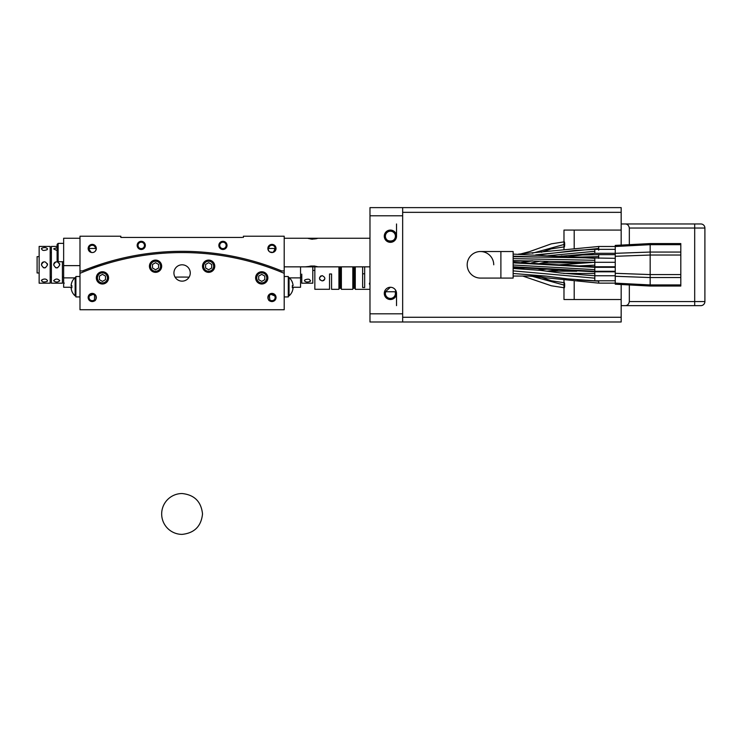 <?xml version="1.0" encoding="UTF-8"?>
<svg xmlns="http://www.w3.org/2000/svg" width="742" height="742" viewBox="0 0 742 742"><rect width="100%" height="100%" fill="white"/><g stroke="black" fill="none" stroke-linecap="round" stroke-linejoin="round"><path stroke-width="1.11" d="M182.096 534.379A20.424 20.424 0 0 1 161.673 513.956A20.424 20.424 0 0 1 182.096 493.532C194.413 494.831 201.221 501.638 202.52 513.956C201.221 526.273 194.413 533.081 182.096 534.379M50.168 252.549L50.168 283.184L50.168 246.427L50.168 252.549L51.393 252.549M50.168 246.427L39.141 246.427L39.141 283.184L50.168 283.184M62.421 283.184L62.421 261.74L62.421 283.184L51.393 283.184L51.393 246.427L57.115 246.427L57.115 244.387L57.115 260.72L58.136 261.74L58.136 243.367L63.645 243.367M41.802 279.901C41.598 282.006 43.37 282.517 47.108 281.431L47.516 280.726C46.375 278.807 44.474 278.528 41.802 279.901L41.385 280.726M41.385 264.801C43.426 268.762 45.466 268.762 47.516 264.801C45.475 260.85 43.435 260.85 41.385 264.801L41.385 264.801M41.802 248.18C41.598 250.527 43.37 251.028 47.108 249.702L47.516 248.885C46.375 247.438 44.474 247.197 41.802 248.18L41.385 248.885M47.516 264.801A3.061 3.061 0 0 0 47.284 263.633M43.277 261.972A3.061 3.061 0 0 0 41.626 263.633M43.277 267.63A3.061 3.061 0 0 0 45.373 267.732M39.141 256.639L37.1 256.639L37.1 272.973L39.141 272.973M71.863 287.247L63.645 287.265L63.645 238.256L79.988 238.256M79.988 265.627L63.645 265.627M243.367 237.44L243.367 236.216L284.205 236.216L284.205 309.729L79.988 309.729L79.988 236.216L120.835 236.216L120.835 237.44L242.337 237.44M284.205 270.932L281.663 270.932A262.631 262.631 0 0 0 82.529 270.932L79.988 270.932M276.033 248.431A4.081 4.081 0 0 0 271.952 244.387A4.081 4.081 0 0 0 267.871 248.505A4.081 4.081 0 0 0 271.989 252.549A4.081 4.081 0 0 0 276.033 248.431C273.288 243.19 270.57 243.209 267.871 248.505L268.994 251.288M141.249 249.488A4.081 4.081 0 0 0 145.339 245.407A4.081 4.081 0 0 0 141.249 241.317A4.081 4.081 0 0 0 137.168 245.407A4.081 4.081 0 0 0 141.249 249.488M92.24 252.549A4.081 4.081 0 0 0 96.321 248.468A4.081 4.081 0 0 0 92.24 244.387A4.081 4.081 0 0 0 88.159 248.468A4.081 4.081 0 0 0 92.24 252.549C94.494 252.512 95.848 251.148 96.321 248.468L89.216 248.468L89.272 249.674L91.275 252.438L92.24 252.549M222.943 249.488A4.081 4.081 0 0 0 227.024 245.407A4.081 4.081 0 0 0 222.943 241.317A4.081 4.081 0 0 0 218.853 245.407A4.081 4.081 0 0 0 222.943 249.488M266.202 265.154L268.363 265.896M270.44 266.628L272.305 267.305M273.844 267.871L274.994 268.307M275.096 268.344L273.946 267.908M270.542 266.666L268.483 265.942M266.276 265.182L259.31 262.937M257.214 262.297L253.476 261.212M257.122 262.269L263.781 264.356M102.739 263.605L107.024 262.288M107.108 262.26L108.889 261.74M111.662 260.952L110.475 261.286M102.637 263.633L90.264 267.908M90.32 267.881L100.411 264.356M292.329 287.247L300.547 287.265L300.547 266.851M310.87 239.063L312.651 239.202M402.656 313.82L402.656 321.991L369.98 321.991L369.98 313.82L402.656 313.82L402.656 215.792L369.98 215.792L369.98 313.82M369.98 215.792L369.98 207.621L402.656 207.621L402.656 215.792M396.525 305.648L396.525 293.396A6.131 6.131 0 0 0 390.403 287.265A6.131 6.131 0 0 0 384.273 293.396A6.131 6.131 0 0 0 390.403 299.527A6.131 6.131 0 0 0 396.525 293.396L395.421 293.396L395.152 291.754L385.654 291.754L385.376 293.396A5.027 5.027 0 0 0 390.403 298.423A5.027 5.027 0 0 0 395.152 291.754M396.525 236.216A6.131 6.131 0 0 0 390.403 230.085A6.131 6.131 0 0 0 384.273 236.216A6.131 6.131 0 0 0 390.403 242.337A6.131 6.131 0 0 0 396.525 236.216L396.525 223.963M384.31 292.756L390.385 287.265M395.263 289.668L396.525 293.229M385.654 291.754A5.027 5.027 0 0 0 385.376 293.396L384.273 293.396M392.601 241.929L385.831 240.297L387.472 240.297C389.42 241.224 391.368 241.224 393.325 240.297L394.837 240.445M391.813 241.039A5.027 5.027 0 0 0 390.403 231.189A5.027 5.027 0 0 0 388.975 241.029M316.38 238.729L310.787 239.045M369.98 238.256L307.689 238.256C311.093 239.276 314.497 239.276 317.901 238.256L284.205 238.256M317.901 266.851C314.497 265.831 311.093 265.831 307.689 266.851L309.182 266.387M309.228 266.369L310.824 266.053M310.917 266.035L314.636 266.035M71.9 291.207L71.9 291.207A12.206 12.206 0 0 1 71.093 287.775L71.9 287.775A11.399 11.399 0 0 1 71.853 286.746A11.399 11.399 0 0 0 71.9 287.775M71.9 282.22L71.9 282.22A12.206 12.206 0 0 0 71.093 285.651L71.9 285.651A11.399 11.399 0 0 0 71.853 286.718A11.399 11.399 0 0 1 71.9 285.651L71.093 285.651M269.745 251.9L272.917 252.438L274.076 250.87A3.209 3.209 0 0 0 273.269 245.546A3.209 3.209 0 0 0 268.743 248.468L267.871 248.468M274.076 250.87L274.976 248.468L268.845 248.468L268.79 247.967L268.845 248.468M222.943 242.198A3.209 3.209 0 0 0 219.734 245.407A3.209 3.209 0 0 0 222.943 248.607A3.209 3.209 0 0 0 226.143 245.407A3.209 3.209 0 0 0 222.943 242.198M95.403 247.967L95.347 248.468M95.449 248.468A3.209 3.209 0 0 0 90.923 245.546A3.209 3.209 0 0 0 90.116 250.87M141.249 242.198A3.209 3.209 0 0 0 138.049 245.407A3.209 3.209 0 0 0 141.249 248.607A3.209 3.209 0 0 0 144.458 245.407A3.209 3.209 0 0 0 141.249 242.198M292.292 291.207L292.292 291.207A12.206 12.206 0 0 0 293.099 287.775L292.292 287.775A11.399 11.399 0 0 0 292.339 286.718A11.399 11.399 0 0 1 292.292 287.775L293.099 287.775M292.292 282.22L292.292 282.22A12.206 12.206 0 0 1 293.099 285.651L292.292 285.651A11.399 11.399 0 0 1 292.339 286.718A11.399 11.399 0 0 0 292.292 285.651M301.771 274.132L301.771 283.184L312.799 283.184L312.799 266.851M310.137 281.431C310.341 279.085 308.57 278.575 304.832 279.91L304.424 280.726C305.565 282.173 307.466 282.414 310.137 281.431L310.555 280.726M314.84 266.851L314.84 289.287L329.541 289.287L329.541 273.993L331.581 273.993L331.581 289.315L338.936 289.315L338.936 266.851M314.84 266.063L314.84 289.287M305.203 266.851L310.137 266.341M322.195 280.94C318.689 279.252 318.689 277.48 322.186 275.625C325.692 277.471 325.701 279.242 322.195 280.94M320.256 280.105A2.653 2.653 0 0 1 319.681 277.415M320.201 276.525A2.653 2.653 0 0 1 321.073 275.876M324.848 278.361A2.653 2.653 0 0 1 323.289 280.699M339.957 287.636L339.957 266.851M340.365 266.851L340.365 287.636M341.385 266.851L341.385 289.315L352.821 289.315L352.821 266.851M353.841 287.636L353.841 266.851M354.249 287.636L354.249 266.851M355.279 266.851L355.279 289.315L369.98 289.315M364.665 266.851L364.665 287.525L362.625 287.525L362.625 266.851M362.625 273.789L364.665 273.789M369.98 285.039L369.368 283.769L369.98 282.248M53.637 280.726C55.678 282.461 57.728 282.461 59.768 280.726C57.728 278.51 55.687 278.51 53.637 280.726M53.637 264.801C55.678 268.762 57.728 268.762 59.768 264.801C57.728 260.85 55.687 260.85 53.637 264.801L53.637 264.801M57.115 247.587L53.637 248.885L57.115 250.629M59.768 264.801A3.061 3.061 0 0 0 59.536 263.633M55.529 261.972A3.061 3.061 0 0 0 53.878 263.633M55.529 267.63A3.061 3.061 0 0 0 57.626 267.732M269.3 294.379L269.912 301.02M269.717 299.777A3.209 3.209 0 0 0 275.143 297.19A3.209 3.209 0 0 0 269.624 295.279M79.988 276.506L75.897 276.506L75.897 296.93L79.988 296.93M284.205 296.93L288.295 296.93L288.295 276.506L284.205 276.506M265.701 266.285L266.489 266.554M212.602 254.339L213.427 254.441M159.502 253.532L160.337 253.458M106.403 263.753L107.2 263.512M89.43 295.937A236.893 236.893 0 0 1 93.13 294.398M271.062 294.398A236.893 236.893 0 0 1 274.763 295.937M79.988 273.325A261.397 261.397 0 0 1 284.205 273.325M272.323 301.549A4.081 4.081 0 0 0 276.024 297.115A4.081 4.081 0 0 0 271.591 293.415A4.081 4.081 0 0 0 267.89 297.848A4.081 4.081 0 0 0 272.323 301.549M210.042 272.184A6.131 6.131 0 0 0 214.605 264.82A6.131 6.131 0 0 0 207.241 260.257A6.131 6.131 0 0 0 202.677 267.621A6.131 6.131 0 0 0 210.042 272.184M102.452 284.01A6.131 6.131 0 0 0 108.573 277.879A6.131 6.131 0 0 0 102.452 271.748A6.131 6.131 0 0 0 96.321 277.879A6.131 6.131 0 0 0 102.452 284.01M182.096 281.144A8.171 8.171 0 0 0 190.267 272.973A8.171 8.171 0 0 0 182.096 264.801A8.171 8.171 0 0 0 173.925 272.973A8.171 8.171 0 0 0 182.096 281.144M261.74 284.01A6.131 6.131 0 0 0 267.871 277.879A6.131 6.131 0 0 0 261.74 271.748A6.131 6.131 0 0 0 255.619 277.879A6.131 6.131 0 0 0 261.74 284.01M154.15 272.184A6.131 6.131 0 0 0 161.515 267.621A6.131 6.131 0 0 0 156.952 260.257A6.131 6.131 0 0 0 149.587 264.82A6.131 6.131 0 0 0 154.15 272.184M91.869 301.549A4.081 4.081 0 0 0 96.312 297.848A4.081 4.081 0 0 0 92.602 293.415A4.081 4.081 0 0 0 88.168 297.115A4.081 4.081 0 0 0 91.869 301.549M175.084 277.165A236.893 236.893 0 0 1 189.108 277.165M94.568 295.279A3.209 3.209 0 0 0 89.049 297.19A3.209 3.209 0 0 0 94.475 299.777L94.568 295.279L94.893 294.379L95.774 295.437C96.312 298.757 95.82 300.612 94.317 301.002M94.28 301.02L94.475 299.777M208.641 271.247A5.018 5.018 0 0 1 203.623 266.22A5.018 5.018 0 0 1 208.641 261.203A5.018 5.018 0 0 1 213.668 266.22A5.018 5.018 0 0 1 208.641 271.247M211.711 264.458L211.711 267.992L208.641 269.763L205.58 267.992L205.58 264.458L208.641 262.687L211.711 264.458M158.612 264.458L158.612 267.992L155.551 269.763L152.481 267.992L152.481 264.458L155.551 262.687L158.612 264.458M155.551 271.247A5.018 5.018 0 0 1 150.524 266.22A5.018 5.018 0 0 1 155.551 261.203A5.018 5.018 0 0 1 160.569 266.22A5.018 5.018 0 0 1 155.551 271.247M105.512 276.107L105.512 279.651L102.452 281.413L99.391 279.651L99.391 276.107L102.452 274.345L105.512 276.107M102.452 282.897A5.018 5.018 0 0 1 97.425 277.879A5.018 5.018 0 0 1 102.452 272.861A5.018 5.018 0 0 1 107.469 277.879A5.018 5.018 0 0 1 102.452 282.897M261.74 282.897A5.018 5.018 0 0 1 256.723 277.879A5.018 5.018 0 0 1 261.74 272.861A5.018 5.018 0 0 1 266.768 277.879A5.018 5.018 0 0 1 261.74 282.897M264.801 276.107L264.801 279.651L261.74 281.413L258.68 279.651L258.68 276.107L261.74 274.345L264.801 276.107M269.865 300.992C268.344 300.575 267.862 298.72 268.418 295.437L269.485 295.437M94.707 295.437L95.774 295.437M71.853 291.207A12.252 12.252 0 0 0 75.146 295.9L75.146 277.527L75.897 277.527M75.146 295.9L75.897 295.9M288.295 295.9L289.046 295.9L289.046 277.527L288.295 277.527M513.139 278.083L513.139 251.529L500.887 251.529L500.887 278.083L513.139 278.083L480.464 278.083A13.273 13.273 0 0 1 467.191 264.801A13.273 13.273 0 0 0 480.464 278.083A13.273 13.273 0 0 1 467.191 264.801A13.273 13.273 0 0 1 480.464 251.529A13.273 13.273 0 0 0 467.191 264.801A13.273 13.273 0 0 1 480.464 251.529A13.273 13.273 0 0 1 493.736 264.801A13.273 13.273 0 0 0 480.464 251.529L500.887 251.529L500.887 278.083M650.168 285.624L650.168 284.937L680.804 284.937L680.804 286.041L650.168 286.041L615.248 284.205L615.248 245.407L650.168 243.571L680.804 243.571L680.804 244.674L650.168 244.674L650.168 243.571M528.925 276.061L598.701 283.129L615.248 283.129L650.168 284.937L650.168 244.674L615.248 246.511M615.248 253.328L650.168 252.057L680.804 252.057L680.804 244.674M615.248 273.316L650.168 274.577L680.804 274.577L680.804 255.035L650.168 255.035L615.248 256.296M680.804 284.937L680.804 277.554L650.168 277.554L615.248 276.284M680.804 252.057L680.804 255.035M680.804 274.577L680.804 277.554M563.985 249.275L563.985 244.498L532.172 253.263M520.151 254.089L529.649 251.575L551.334 243.84L563.985 241.873L563.985 230.085L563.985 244.498M522.73 276.052L551.334 285.772L563.985 287.738L563.985 299.527L563.985 285.067L532.366 276.367M541.326 277.341L551.334 280.754L563.985 282.711L563.985 280.337M402.656 321.991L621.165 321.991L621.165 317.27L402.656 317.27M402.656 212.342L621.165 212.342L621.165 207.621L402.656 207.621M625.042 305.648C627.361 305.676 628.799 304.313 629.337 301.567L694.688 301.567L694.688 228.044L629.337 228.044C628.799 225.299 627.361 223.936 625.042 223.963L700.819 223.963A4.081 4.081 0 0 1 704.9 228.044L704.9 301.567A4.081 4.081 0 0 1 700.819 305.648L621.165 305.648L621.165 284.52L621.165 317.27M621.165 212.342L621.165 245.092L621.165 223.963L625.042 223.963M563.985 287.098C564.885 290.567 564.885 279.892 563.985 283.351M574.197 281.589L574.197 299.527L563.985 299.527M563.985 230.085L621.165 230.085M563.985 246.251C564.885 249.72 564.885 239.054 563.985 242.513M629.337 228.044L629.337 244.665M629.337 284.947L629.337 301.567M574.197 299.527L621.165 299.527M355.279 275.013L354.249 275.013M353.841 275.013L352.821 275.013M74.766 277.879L63.645 277.879M289.426 277.879L300.547 277.879M615.248 271.813L594.824 271.813L594.824 265.154L574.781 266.109M547.763 269.058L538.154 270.088M536.596 256.992L513.139 256.148M594.824 265.154L594.824 260.303L513.139 258.606M615.248 253.31L594.824 253.31L594.824 251.288L547.893 255.749M594.824 251.288L594.824 249.349L575.421 250.379L538.024 255.044M615.248 267.315L594.824 267.315L594.824 266.786L513.139 262.297M615.248 280.791L594.824 280.791L594.824 278.176L513.139 270.876M594.824 278.176L594.824 275.774L561.165 273.075L540.399 270.357L513.139 268.456L529.769 267.797M563.54 273.381L594.824 273.529L594.824 271.275L513.139 266.786M594.824 276.302L594.824 273.529M594.824 260.303L594.824 258.327L513.139 254.107M594.824 269.634L513.139 265.024M561.917 255.907L559.023 256.611M540.612 261.063L531.513 262.872M598.701 258.355L598.701 256.639L569.151 257.344M598.701 256.639L598.701 254.654L576.089 255.1M598.701 250.184L598.701 248.468L535.696 254.896M598.701 248.468L598.701 246.483L518.38 254.154M563.985 261.759L563.985 262.826M574.197 230.085L574.197 248.023M574.197 262.028L574.197 262.826M700.819 223.963A4.081 4.081 0 0 1 704.9 228.044L694.688 228.044L694.688 223.963M694.688 305.648L694.688 301.567L704.9 301.567A4.081 4.081 0 0 1 700.819 305.648M564.124 282.711L563.985 285.067M598.701 283.129L598.701 281.144L577.183 279.929M50.168 277.063L51.393 277.063M62.421 277.063L63.645 277.063M369.98 266.851L284.205 266.851M58.136 243.367L57.115 244.387L58.136 243.367M58.136 261.74L63.645 261.74M301.771 277.063L300.547 277.063M314.84 270.422L312.799 270.422M338.936 278.899L339.957 278.899M338.936 288.295L339.957 288.295M338.936 269.504L339.957 269.504M340.365 278.899L341.385 278.899M340.365 288.295L341.385 288.295M340.365 269.504L341.385 269.504M353.841 269.504L352.821 269.504M355.279 269.504L354.249 269.504M355.279 288.295L354.249 288.295M355.279 278.899L354.249 278.899M353.841 288.295L352.821 288.295M353.841 278.899L352.821 278.899M387.018 241.317L393.26 241.317M64.257 283.184L63.645 282.572M75.146 277.527A12.252 12.252 0 0 0 71.853 282.22M289.046 295.9A12.252 12.252 0 0 0 292.339 291.207M292.339 282.22A12.252 12.252 0 0 0 289.046 277.527M558.262 269.912L547.596 271.118M615.248 262.297L594.713 262.297M594.546 262.297L558.272 264.894M566.072 257.131L594.824 253.31L557.502 256.491M594.824 271.813L513.139 267.315M594.824 280.791L567.565 278.899L546.798 276.182L513.139 273.483M546.437 271.108L576.71 271.247M513.139 276.043L546.418 276.135M594.824 262.297L513.139 260.618M513.139 256.658L615.248 258.327M594.824 267.315L513.139 262.826M548.913 261.305L539.842 263.419M521.58 262.427L532.83 260.869M594.592 249.349L615.248 249.349M615.248 266.786L594.824 266.786M615.248 275.774L594.824 275.774M615.248 271.275L594.824 271.275M542.504 262.826L580.049 262.826M541.326 252.271L551.334 248.858L564.124 246.891M513.139 261.184L532.311 260.85M513.139 268.428L515.959 268.437M615.248 246.483L598.701 246.483M615.248 254.654L598.701 254.654"/></g></svg>
